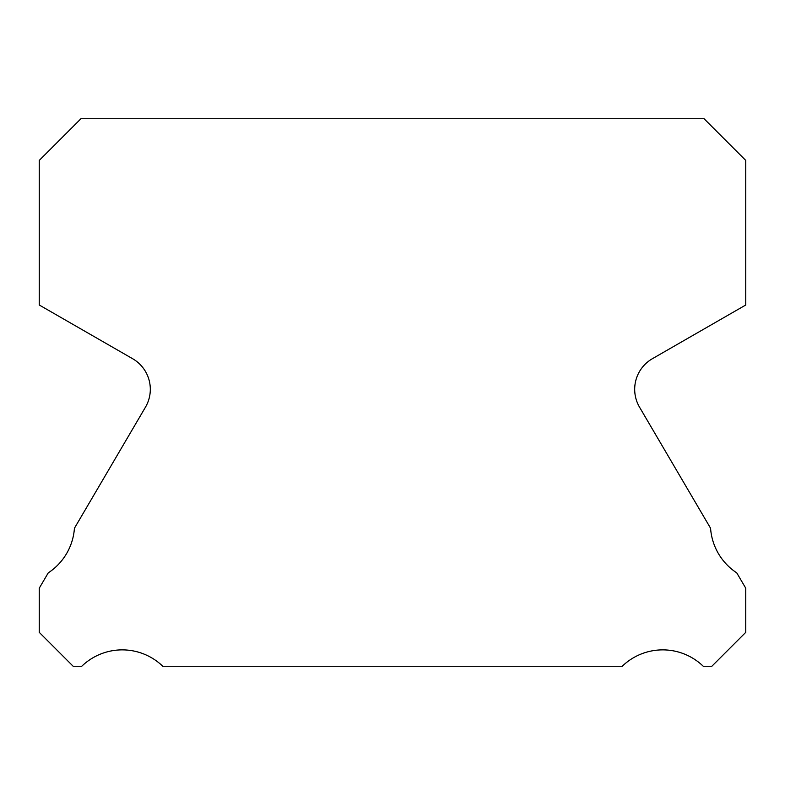 <?xml version="1.0" encoding="UTF-8"?>
<svg xmlns="http://www.w3.org/2000/svg" width="785" height="785" viewBox="0 0 785 785"><rect width="100%" height="100%" fill="white"/><g stroke="black" fill="none" stroke-linecap="round" stroke-linejoin="round"><path stroke-width="1.18" d="M639.549 407.199A35.325 35.325 0 0 1 652.355 358.725L745.75 305.002L745.75 160.415L704.066 118.731L80.933 118.731L39.25 160.415L39.25 305.002L132.645 358.725A35.325 35.325 0 0 1 145.451 407.199L74.428 528.246A58.286 58.286 0 0 1 48.248 572.864L39.25 588.201L39.25 632.357L73.162 666.269L81.738 666.269A58.286 58.286 0 0 1 162.789 666.269L622.211 666.269A58.286 58.286 0 0 1 703.262 666.269L711.838 666.269L745.75 632.357L745.75 588.201L736.752 572.864A58.286 58.286 0 0 1 710.572 528.246L639.549 407.199"/></g></svg>

